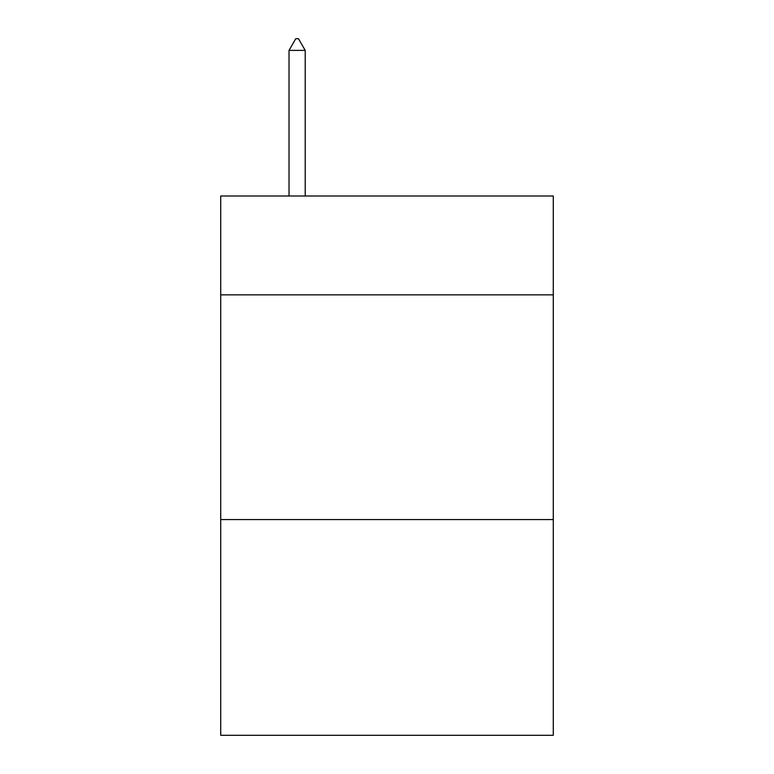 <?xml version="1.0" encoding="UTF-8"?>
<svg xmlns="http://www.w3.org/2000/svg" width="774" height="774" viewBox="0 0 774 774"><rect width="100%" height="100%" fill="white"/><g stroke="black" fill="none" stroke-linecap="round" stroke-linejoin="round"><path stroke-width="1.16" d="M553.284 294.865L553.284 195.996L220.716 195.996L220.716 294.865L553.284 294.865L553.284 735.3L220.716 735.3L220.716 294.865M553.284 519.577L220.716 519.577M305.208 50.387L298.464 38.7L295.765 38.7L289.031 50.387L305.208 50.387L305.208 195.996M289.031 50.387L289.031 195.996"/></g></svg>
